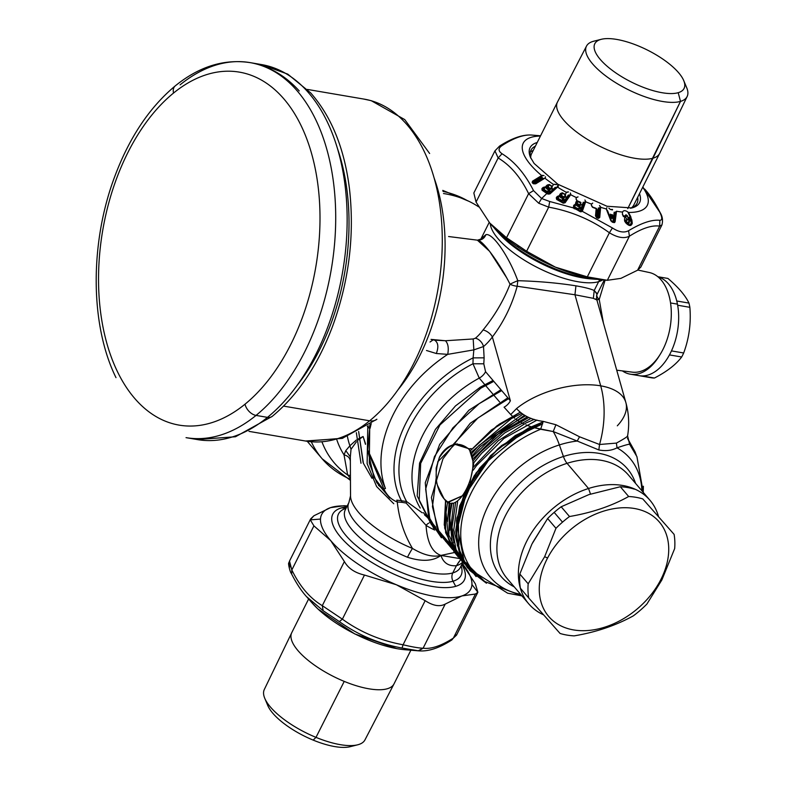 <?xml version="1.0" encoding="UTF-8"?>
<svg xmlns="http://www.w3.org/2000/svg" width="786" height="786" viewBox="0 0 786 786"><rect width="100%" height="100%" fill="white"/><g stroke="black" fill="none" stroke-linecap="round" stroke-linejoin="round"><path stroke-width="1.18" d="M590.178 278.843A68.539 24.572 -153.4 0 1 590.139 278.834A68.539 24.572 -153.4 0 1 498.609 233A68.539 24.572 -153.4 0 1 498.579 232.961M597.35 279.354A73.57 26.37 -153.4 0 1 594.177 279.168A73.57 26.37 -153.4 0 1 495.927 229.964A73.57 26.37 -153.4 0 1 493.873 227.537A73.57 26.37 -153.4 0 0 597.35 279.354M492.35 336.998A8.391 4.274 36.4 0 0 483.056 329.973A53.301 32.177 99.7 0 1 475.412 338.216A8.391 5.463 50.2 0 1 483.508 346.547L473.84 349.878L473.192 338.963L473.84 349.878L473.123 357.885A110.944 78.993 -40.5 0 0 401.45 500.761L406.637 501.566L422.21 512.777L406.637 501.566L401.45 500.761L402.127 502.362L397.264 501.969C399.042 518.848 404.112 534.333 412.483 548.441C404.112 534.333 399.042 518.848 397.264 501.969L402.127 502.362L401.45 500.761L396.812 500.142L397.264 501.969C391.359 499.68 386.899 495.347 383.863 488.98L385.464 488.499A117.497 83.66 139.5 0 1 447.706 354.368C448.894 348.11 448.138 343.561 445.436 340.741C448.138 343.561 448.894 348.11 447.706 354.368L473.84 349.878L483.508 346.547A8.391 5.463 50.2 0 0 475.412 338.216L473.192 338.963L445.436 340.741L434.599 340.161C438.215 342.549 438.785 346.999 436.309 353.513L447.706 354.368L473.84 349.878L473.123 357.885L484.127 357.836L483.508 346.547A61.681 37.237 99.7 0 0 492.35 336.998L510.379 400.781A11.191 7.968 139.5 0 1 504.072 407.187L510.733 414.546L504.072 407.187A11.191 7.968 139.5 0 0 510.379 400.781L492.35 336.998C503.777 321.936 512.05 305.017 517.188 286.242L517.787 280.7C538.567 281.27 557.952 282.98 575.932 285.829C557.952 282.98 538.567 281.27 517.787 280.7C509.092 256.776 492.763 232.725 485.915 234.68C484.255 238.551 481.386 240.378 477.318 240.152C482.044 239.396 499.1 262.259 510.035 284.208C503.6 300.606 494.61 315.864 483.056 329.973A53.301 32.177 99.7 0 1 475.412 338.216L473.192 338.963L445.436 340.741L431.042 339.395L434.599 340.161C438.215 342.549 438.785 346.999 436.309 353.513L426.493 350.497L436.309 353.513L447.706 354.368A117.497 83.66 139.5 0 0 385.464 488.499L367.73 449.916L385.464 488.499L383.863 488.98L367.789 451.321L383.863 488.98C386.899 495.347 391.359 499.68 397.264 501.969L396.812 500.142L401.45 500.761A110.944 78.993 -40.5 0 1 473.123 357.885L484.127 357.836L483.508 346.547A61.681 37.237 99.7 0 0 492.35 336.998C503.777 321.936 512.05 305.017 517.188 286.242L574.959 294.77L575.932 285.829C584.676 287.352 590.767 288.904 594.206 290.506L598.637 281.673A64.344 23.069 -153.4 0 0 602.675 279.914A64.344 23.069 -153.4 0 1 598.637 281.673A8.391 7.31 73.6 0 1 600.082 279.678A8.391 7.31 73.6 0 0 598.637 281.673A64.344 23.069 -153.4 0 1 533.949 265.727A64.344 23.069 -153.4 0 1 490.238 223.607A64.344 23.069 -153.4 0 0 533.949 265.727A64.344 23.069 -153.4 0 0 598.637 281.673L594.206 290.506L593.361 298.346L574.959 294.77L575.932 285.829C584.676 287.352 590.767 288.904 594.206 290.506L593.361 298.346L596.495 299.79L599.227 299.446L605.112 280.111L599.227 299.446A8.391 4.264 24.8 0 1 596.829 295.114A8.391 4.264 24.8 0 0 599.227 299.446L603.452 323.243L599.227 299.446L596.515 299.849M594.177 279.168L590.139 278.834A68.539 24.572 -153.4 0 1 498.609 233L495.927 229.964M443.491 193.523A142.669 101.591 -40.5 0 1 478.625 206.846A142.669 101.591 -40.5 0 0 443.491 193.523M345.29 509.79A64.344 23.069 26.6 0 0 345.27 509.819A64.344 23.069 26.6 0 0 382.143 553.639A64.344 23.069 26.6 0 0 452.785 572.925A8.391 7.31 73.6 0 0 453.011 581.227A68.539 24.572 -153.4 0 1 367.907 554.454A68.539 24.572 -153.4 0 1 346.027 508.316A68.539 24.572 -153.4 0 0 367.907 554.454A68.539 24.572 -153.4 0 0 453.011 581.227A68.539 24.572 -153.4 0 0 461.087 565.93A68.539 24.572 -153.4 0 1 453.011 581.227A8.391 7.31 73.6 0 1 452.785 572.925A64.344 23.069 26.6 0 0 460.341 567.433A64.344 23.069 26.6 0 0 460.35 567.413M311.325 441.811A142.669 101.591 139.5 0 0 322.152 458.769A142.669 101.591 139.5 0 0 350.438 479.273A142.669 101.591 139.5 0 1 322.152 458.778A142.669 101.591 139.5 0 1 311.325 441.811M341.399 507.903L346.115 508.139L341.399 507.903A73.57 26.37 26.6 0 0 363.898 557.294A73.57 26.37 26.6 0 0 455.703 586.336A73.57 26.37 26.6 0 0 461.814 564.495A73.57 26.37 26.6 0 1 464.339 580.058A73.57 26.37 26.6 0 1 455.703 586.336L453.011 581.227L455.703 586.336A73.57 26.37 26.6 0 1 374.922 564.289A73.57 26.37 26.6 0 1 332.763 514.182A73.57 26.37 26.6 0 1 341.399 507.903A73.57 26.37 26.6 0 1 346.744 506.872A73.57 26.37 26.6 0 0 341.399 507.903M617.315 425.815A64.344 31.774 164.2 0 0 625.843 402.491A64.344 31.774 164.2 0 0 600.701 385.838A64.344 31.774 164.2 0 0 516.53 408.602C523.024 415.735 531.916 419.989 543.205 421.375L540.65 429.264L533.527 427.525L553.216 431.553A30.772 11.014 -107.6 0 1 559.377 444.925A30.772 11.014 -107.6 0 0 553.216 431.553L577.209 441.034A91.697 65.287 -40.5 0 0 559.377 444.925A91.697 65.287 -40.5 0 0 481.17 524.262A91.697 65.287 -40.5 0 0 520.578 594.285A91.697 65.287 -40.5 0 1 481.17 524.262A91.697 65.287 -40.5 0 1 559.377 444.925L563.424 456.489A83.002 59.107 139.5 0 0 495.249 520.086A83.002 59.107 139.5 0 0 514.28 586.906A83.002 59.107 139.5 0 1 495.249 520.086A83.002 59.107 139.5 0 1 563.424 456.489A11.191 4.009 -107.6 0 0 567.06 463.327A79.73 56.769 139.5 0 0 505.811 514.968A79.73 56.769 139.5 0 0 507.206 578.624A79.73 56.769 139.5 0 0 507.255 578.673M593.361 298.346L574.959 294.77L600.701 385.838A72.734 43.918 99.7 0 1 599.541 444.493L579.557 436.8L555.928 424.735L543.205 421.375L540.65 429.264L553.216 431.553L577.209 441.034A91.697 65.287 -40.5 0 0 559.377 444.925L563.424 456.489A83.002 59.107 -40.5 0 1 635.56 483.38A83.002 59.107 -40.5 0 0 563.424 456.489A11.191 4.009 -107.6 0 0 567.06 463.327A79.73 56.769 139.5 0 0 505.811 514.968A79.73 56.769 139.5 0 0 507.206 578.624L528.683 603.786A79.73 56.769 139.5 0 0 543.548 614.829A79.73 56.769 139.5 0 1 522.552 550.976A79.73 56.769 139.5 0 1 588.537 488.489L567.06 463.327A79.73 56.769 139.5 0 1 628.495 475.098A79.73 56.769 139.5 0 0 567.06 463.327L588.537 488.489A79.73 56.769 139.5 0 0 527.288 540.139A79.73 56.769 139.5 0 0 528.683 603.786M628.535 475.147A79.73 56.769 139.5 0 0 628.495 475.098L649.973 500.269A79.73 56.769 139.5 0 0 588.537 488.489L590.492 494.07L588.537 488.489A79.73 56.769 139.5 0 1 658.432 516.264A79.73 56.769 139.5 0 0 649.973 500.269M350.33 456.863L351.028 449.317L349.898 445.78L345.791 450.633L350.33 456.863L351.028 449.317L349.898 445.78L345.791 450.633L344.022 454.848A124.05 88.327 -40.5 0 1 336.87 439.885A124.05 88.327 -40.5 0 0 344.022 454.848C348.051 455.87 350.163 458.12 350.369 461.579C350.163 458.12 348.051 455.87 344.022 454.848L347.667 474.999A136.116 96.924 -40.5 0 1 322.024 442.046A136.116 96.924 -40.5 0 0 347.667 474.999L350.418 475.569L347.667 474.999L350.448 478.212L347.667 474.999L344.022 454.848L345.791 450.633L350.33 456.863L350.546 496.516A66.967 24.002 -153.4 0 1 350.527 495.887L350.33 456.863L350.546 496.516A66.967 24.002 -153.4 0 0 412.483 548.441C423.625 555.093 433.106 557.421 440.936 555.427C433.106 561.243 421.954 561.852 407.482 557.254A27.972 5.08 112.5 0 1 412.473 548.432A27.972 5.08 112.5 0 0 407.482 557.254A64.344 23.069 26.6 0 1 348.886 502.608A64.344 23.069 26.6 0 0 407.482 557.254C421.954 561.852 433.106 561.243 440.936 555.427C443.402 562.894 448.56 566.323 456.401 565.704L452.785 572.925A64.344 23.069 26.6 0 0 460.341 567.433L462.846 562.422M345.27 509.819A64.344 23.069 26.6 0 0 382.143 553.639A64.344 23.069 26.6 0 0 452.785 572.925L456.401 565.704L460.576 559.75L456.401 565.704C448.56 566.323 443.402 562.894 440.936 555.427L459.545 558.541L440.936 555.427C432.104 552.244 427.152 542.222 426.061 525.362A109.244 77.785 139.5 0 0 434.776 530.039A109.244 77.785 139.5 0 1 426.061 525.362A8.391 5.767 122.9 0 1 428.655 523.171A8.391 5.767 122.9 0 0 426.061 525.362C427.152 542.222 432.104 552.244 440.936 555.427L454.603 552.489L440.936 555.427C433.106 557.421 423.625 555.093 412.483 548.441A66.967 24.002 -153.4 0 1 350.546 496.516A66.967 24.002 -153.4 0 1 350.527 495.887A66.967 24.002 -153.4 0 1 350.527 495.858L348.886 502.608L345.28 509.809M460.645 559.828A27.972 24.445 -107 0 0 456.617 565.645L456.401 565.704M439.079 531.749A109.244 77.785 139.5 0 0 439.846 532.014A109.244 77.785 139.5 0 1 439.079 531.749M456.617 565.645A64.344 23.069 26.6 0 0 462.62 562.147A64.344 23.069 26.6 0 1 456.617 565.645M363.112 436.505L365.49 444.355L363.112 436.505L365.51 443.726L363.112 436.505L358.573 439.836L363.112 436.505L358.534 438.755L363.112 436.505M351.028 449.317L356.431 441.752L351.028 449.317M406.136 503.04L426.061 525.362L406.136 503.04L402.127 502.362L406.136 503.04L406.637 501.566L406.136 503.04M349.898 445.78L356.333 440.032L349.898 445.78A117.497 83.66 -40.5 0 1 347.441 436.603A117.497 83.66 -40.5 0 0 349.898 445.78M427.338 517.365L424.548 514.899L427.338 517.365M429.677 522.651A8.391 5.767 122.9 0 1 430.306 522.425A8.391 5.767 122.9 0 0 429.677 522.651M473.762 571.756A100.706 71.713 139.5 0 1 540.65 429.264A100.706 71.713 139.5 0 0 473.762 571.756A100.706 71.713 139.5 0 0 474.803 572.935A100.706 71.713 139.5 0 1 473.762 571.756L466.01 562.678M510.733 414.546L512.344 416.158L510.733 414.546L516.53 408.602C523.024 415.735 531.916 419.989 543.205 421.375L555.928 424.735L553.216 431.553L555.928 424.735L579.557 436.8L577.209 441.034L598.844 449.956C605.682 451.262 611.744 450.555 617.03 447.833C625.401 444.964 629.615 443.844 629.684 444.473C629.615 443.844 625.401 444.964 617.03 447.833A91.697 65.287 -40.5 0 1 641.867 490.759A91.697 65.287 -40.5 0 0 617.03 447.833C611.744 450.555 605.682 451.262 598.844 449.956L577.209 441.034L579.557 436.8L599.541 444.493L598.844 449.956L599.541 444.493A72.734 43.918 99.7 0 0 600.701 385.838A64.344 31.774 164.2 0 0 516.53 408.602L510.733 414.546M513.661 417.356L514.683 418.231L513.661 417.356M516.137 419.36L516.952 419.95L516.137 419.36M518.524 421.011L519.762 421.777L518.524 421.011M521.501 422.77L523.948 423.998L521.501 422.77M525.942 424.882L531.11 426.788L525.942 424.882M479.254 378.105L484.795 384.609L479.254 378.105L472.966 363.771A107.269 76.38 139.5 0 0 406.637 501.566A107.269 76.38 139.5 0 1 472.966 363.771L473.123 357.885L472.966 363.771L483.793 363.81L472.966 363.771L479.254 378.105A11.191 7.968 139.5 0 0 485.561 371.709L483.793 363.81L484.127 357.836L483.793 363.81L485.561 371.709A11.191 7.968 139.5 0 1 479.254 378.105A100.706 71.713 -40.5 0 0 420.225 508.031A100.706 71.713 -40.5 0 1 479.254 378.105M485.542 385.474L492.704 393.865L485.542 385.474M493.451 394.739L499.591 401.941L493.451 394.739M425.01 514.643A100.706 71.713 -40.5 0 1 423.379 512.629A100.706 71.713 -40.5 0 0 425.01 514.643A100.706 71.713 -40.5 0 1 425.01 514.643L428.832 519.124M643.38 486.239L643.223 492.36L636.925 456.646L629.635 444.336L627.592 435.886C629.468 424.627 628.888 413.485 625.843 402.491A64.344 31.774 164.2 0 0 600.701 385.838L574.959 294.77M616.401 443.098L599.541 444.493L616.401 443.098L617.03 447.833L616.401 443.098C624.477 438.676 628.171 436.23 627.483 435.768C628.171 436.23 624.477 438.676 616.401 443.098M510.379 400.781L485.561 371.709L510.379 400.781M432.703 339.857L431.809 339.65M483.056 329.973C494.61 315.864 503.6 300.606 510.035 284.208A8.391 0.658 -23.8 0 1 517.787 280.7A8.391 0.658 -23.8 0 0 510.035 284.208A8.391 3.232 -166.2 0 0 517.188 286.242L517.787 280.7C509.092 256.776 492.763 232.725 485.915 234.68C484.255 238.551 481.386 240.378 477.318 240.152L448.6 236.527M485.915 234.68L480.973 238.836L489.206 222.389M510.035 284.208A8.391 3.232 -166.2 0 0 517.188 286.242M480.855 239.072L477.505 240.172M477.357 240.152L489.609 251.314L506.548 277.576M637.859 270.05L649.344 272.526A50.55 30.516 99.7 0 1 670.153 327.163A50.55 30.516 99.7 0 1 632.543 372.181L616.715 370.186L632.543 372.181A50.55 30.516 99.7 0 1 632.327 372.151A50.55 30.516 99.7 0 1 632.111 372.122M595.611 298.985L596.78 299.574L625.843 402.491M597.105 294.249L594.206 290.506L597.321 293.915C596.574 294.504 596.387 296.391 596.78 299.574M371.218 423.585A117.497 83.66 -40.5 0 0 370.137 428.232L368.939 428.006L367.946 426.611A119.737 85.252 139.5 0 1 368.143 425.737A119.737 85.252 139.5 0 0 367.946 426.611L368.418 427.633M369.214 428.075A118.617 84.456 -40.5 0 1 370.068 424.411A118.617 84.456 -40.5 0 0 369.214 428.075M444.149 498.894L447.617 502.008L444.149 498.894M449.789 503.217L448.207 502.352L463.583 495.259L447.824 502.136L444.061 498.825C440.229 494.256 437.635 487.968 436.299 479.981L436.171 468.034L439.462 457.128C443.265 450.073 448.384 445.79 454.829 444.306L469.222 448.816L471.256 448.619L468.761 449.081C483.223 467.257 456.882 519.851 444.002 498.52C435.375 487.281 433.862 473.575 439.472 457.413C448.924 443.5 458.68 440.73 468.761 449.081L469.222 448.816L473.712 463.671L469.959 482.555L473.712 463.671L469.222 448.816L455.723 444.139L457.364 443.864M444.011 498.727L437.507 485.355M437.635 461.952L454.829 444.306M649.305 272.516A50.55 30.516 99.7 0 1 670.163 327.133A50.55 30.516 99.7 0 1 632.543 372.181A50.55 30.516 99.7 0 1 632.268 372.142M443.009 191.411A139.682 99.458 -40.5 0 1 466.864 200.351A139.682 99.458 -40.5 0 0 443.009 191.411M410.882 650.218L394.022 683.879A57.191 20.505 -153.4 0 1 393.973 683.977A57.191 20.505 -153.4 0 1 344.229 681.393A57.191 20.505 -153.4 0 1 291.714 632.759L264.312 689.499A56.278 20.171 26.6 0 0 315.992 737.366L344.229 681.393A57.191 20.505 -153.4 0 1 291.753 632.671L308.613 599.001M264.322 689.479A56.278 20.171 26.6 0 0 264.744 698.263L267.731 705.425A49.911 17.891 26.6 0 0 313.182 740.107L315.992 737.366A56.278 20.171 26.6 0 0 357.679 744.804A56.278 20.171 26.6 0 0 364.969 739.881M264.744 698.263A56.278 20.171 26.6 0 0 315.992 737.366L344.229 681.393A57.191 20.505 -153.4 0 0 394.022 683.879M267.721 705.396A49.911 17.891 26.6 0 0 313.182 740.107L315.992 737.366A56.278 20.171 26.6 0 0 364.959 739.901L393.973 683.977M350.192 746.69A49.911 17.891 26.6 0 1 313.182 740.107A49.911 17.891 26.6 0 0 350.153 746.7L357.679 744.804M631.453 208.054A61.269 21.969 26.6 0 0 631.639 208.015A61.269 21.969 26.6 0 0 639.49 193.69A61.269 21.969 26.6 0 1 631.639 208.015L631.63 208.015A61.269 21.969 26.6 0 1 631.453 208.054M558.276 186.459L558.237 185.142L558.276 186.459M637.662 197.345A59.304 21.261 -153.4 0 1 630.5 208.261A59.304 21.261 -153.4 0 0 637.033 203.338A59.304 21.261 -153.4 0 0 637.662 197.345M537.221 142.482A61.269 21.969 26.6 0 0 530.462 157.347A61.269 21.969 26.6 0 0 530.491 157.426A61.269 21.969 26.6 0 1 530.462 157.347L530.471 157.367A61.269 21.969 26.6 0 1 537.221 142.482M530.943 158.408A59.304 21.261 -153.4 0 1 535.394 146.137A59.304 21.261 -153.4 0 0 530.972 150.224A59.304 21.261 -153.4 0 0 530.943 158.408M530.432 157.279L534.126 163.468L557.893 184.268A6.71 1.975 -56.6 0 0 556.321 184.631A6.71 1.975 -56.6 0 1 557.893 184.268A6.71 1.975 -56.6 0 1 558.237 185.142M624.831 221.141L624.516 220.129L627.395 219.736C625.116 216.435 624.212 216.907 624.673 221.18L625.774 222.86C629.085 226.28 631.256 226.417 632.278 223.263L631.355 223.116L632.278 223.263L631.846 219.962L628.436 212.446A69.374 24.867 26.6 0 0 642.712 187.264A69.374 24.867 26.6 0 1 628.436 212.446C625.558 210.226 623.583 210.098 622.512 212.082A69.374 24.867 -153.4 0 1 616.499 211.228A69.374 24.867 -153.4 0 0 622.512 212.082L622.414 214.303L623.377 216.553L626.118 216.798L626.147 215.678L625.224 215.511L625.862 214.814L627.277 215.58L628.839 219.952L627.395 219.736C625.116 216.435 624.212 216.907 624.673 221.18L625.774 222.86C629.085 226.28 631.256 226.417 632.278 223.263L630.706 216.504L628.436 212.446C625.558 210.226 623.583 210.098 622.512 212.082L622.414 214.303L623.377 216.553L622.708 214.549L623.426 216.464L626.118 216.798L623.377 216.553M612.549 209.459L610.358 209.479L608.845 208.084L610.358 209.479L612.461 209.95M606.556 209.715L610.879 220.827L606.291 208.938L606.91 207.661L606.291 208.938A69.374 24.867 -153.4 0 1 600.651 207.298L599.512 205.46L600.661 207.042M591.563 203.879L592.723 203.112L591.534 204.134A69.374 24.867 -153.4 0 1 585.678 201.796L584.922 199.988L585.757 201.56M576.541 197.394L578.044 196.883L576.443 197.62A69.374 24.867 -153.4 0 1 570.685 194.712L570.361 193.002L570.823 194.506M562.609 202.896L565.095 202.749L564.466 202.601L570.047 194.564L563.975 202.65L563.149 202.454L568.347 194.977L563.149 202.454L557.746 199.428L558.119 198.887L561.921 200.99L564.034 199.752L563.876 198.367L561.076 196.451L561.45 195.911L564.574 197.148L560.801 195.272L561.027 193.995L560.113 195.301L559.612 194.82L560.526 193.513L561.027 193.995L562.128 193.051L565.006 194.633L564.574 197.148L565.665 194.83L562.304 192.776L565.183 194.358L564.574 197.148L565.419 196.235L565.183 194.358L566.51 192.452L568.484 191.941L566.804 192.079L565.183 194.358L562.304 192.776L560.526 193.513L561.027 193.995L560.113 195.301L559.612 194.82L559.74 196.166L558.964 195.753L557.176 196.5L557.687 196.991L556.665 199.457L563.257 203.161L565.095 202.749L570.685 194.712A69.374 24.867 -153.4 0 0 576.443 197.62L576 198.887L576.924 200.735L576.089 201.756L576.59 202.179L576.05 203.682L575.558 203.26L575.991 204.674L575.175 204.331L574.959 207.209L574.153 207.052L574.202 205.765L573.358 207.897L549.709 201.491L541.623 198.514L533.517 190.605C525.019 173.814 514.535 161.523 502.048 153.742C498.108 150.991 498.088 148.279 502.008 145.606C514.417 137.521 524.832 134.052 533.252 135.202C524.832 134.052 514.417 137.521 502.008 145.606L499.562 146.088L502.008 145.606C498.088 148.279 498.108 150.991 502.048 153.742L498.147 157.966C510.536 165.404 520.686 177.302 528.614 193.651L533.517 190.605C525.019 173.814 514.535 161.523 502.048 153.742L498.147 157.966C510.536 165.404 520.686 177.302 528.614 193.651L533.517 190.605L541.623 198.514L546.879 193.464L549.954 193.916L557.539 187.107A69.374 24.867 26.6 0 0 566.5 192.442A69.374 24.867 26.6 0 1 557.539 187.107L557.647 185.535L557.726 186.93M556.331 184.641L554.11 184.297L551.919 186.223L549.306 184.484L547.311 184.985L547.783 185.516L546.545 186.626L546.073 186.095L545.897 187.343L544.973 187.137L544.197 189.505L543.273 189.131L543.666 187.933L542.438 189.033L542.586 190.153L541.986 190.055L546.879 193.464L541.623 198.514L538.744 203.25L541.623 198.514L549.709 201.491L548.697 207.15L549.709 201.491L573.358 207.897L580.913 211.847L582.416 211.002L585.678 201.796A69.374 24.867 -153.4 0 0 591.534 204.134L591.406 205.529L592.457 207.239L596.161 208.644L595.513 215.914L596.574 217.673L598.097 217.938A1.12 1.12 0 0 1 597.841 217.938M533.635 183.826L535.718 183.806L533.635 183.826L532.171 182.637L532.869 182.843L532.918 181.743L542.075 176.123L532.918 181.743L532.495 181.193L532.869 182.843L532.171 182.637L532.495 181.193L541.662 175.573A69.374 24.867 26.6 0 1 540.444 136.047A69.374 24.867 26.6 0 0 541.662 175.573L544.02 175.583L542.065 175.357L532.495 181.193L532.535 183.059L533.635 183.826L535.718 183.806L544.885 178.186A69.374 24.867 26.6 0 0 553.708 184.602A69.374 24.867 26.6 0 1 544.885 178.186L545.484 176.771L545.268 177.95M555.948 184.376L554.11 184.297L551.919 186.223L549.306 184.484L547.311 184.985L547.783 185.516L549.09 184.739L551.693 186.469L550.927 188.866L552.371 186.734L551.693 186.469L552.371 186.734L550.927 188.866L548.304 187.107L549.09 184.739L551.693 186.469L550.622 189.19L552.538 188.758L551.939 188.08L552.538 188.758L550.622 189.19L548.009 187.432L547.498 187.893L549.424 189.328L547.38 188.463L548.736 189.367M544.973 187.137L543.666 187.933L543.195 187.402L541.967 188.502L541.986 190.055L541.967 188.502L543.195 187.402L545.199 186.891L543.195 187.402L543.666 187.933L544.973 187.137L546.535 187.5L545.897 187.343L546.073 186.095L547.311 184.985L546.073 186.095L547.38 188.463L546.771 188.817L545.681 187.599L546.771 188.817L547.38 188.463L546.683 187.736M533.881 183.629L535.266 183.659L543.578 178.451L534.942 183.757L533.792 183.109L533.252 182.381L541.878 177.076L533.252 182.381L533.792 183.109L542.428 177.803L533.792 183.109A1.12 0.55 128.9 0 1 533.321 183.256M535.266 183.659L544.885 178.186M533.075 183.079L532.535 183.059L533.095 183.511M542.704 190.32A1.12 1.12 0 0 1 542.556 190.114L541.986 190.055M547.144 193.287L542.448 190.477L547.351 193.798M543.057 190.507L543.902 189.829L543.391 190.291L547.793 193.258L546.879 193.464L549.954 193.916L548.097 193.887L549.011 193.818L556.066 187.481L549.011 193.818L542.762 189.593L543.273 189.131L547.351 192.128L549.267 191.696L548.667 191.018L547.645 191.804L544.197 189.505M542.448 190.477L542.438 189.033M494.944 150.853L499.562 146.088L494.934 150.863L498.147 157.966L476.061 202.071L473.83 193.012L494.944 150.853L498.147 157.966L476.061 202.071L473.84 192.992M642.84 186.999L659.778 212.171C662.382 217.594 662.392 220.306 659.818 220.296C651.869 219.471 641.455 222.939 628.574 230.711C624.153 233.039 618.769 232.125 612.422 227.95L609.396 232.764C591.396 219.766 571.157 211.238 548.697 207.15L538.744 203.25L528.614 193.651L506.518 237.755L528.614 193.651L538.744 203.25L548.697 207.15L526.61 251.265L555.407 267.171L587.309 276.869L609.396 232.764C591.396 219.766 571.157 211.238 548.697 207.15L526.61 251.265L506.518 237.755L489.737 223.018L476.061 202.071L489.737 223.018A83.365 29.888 -153.4 0 1 489.688 222.969A83.365 29.888 -153.4 0 0 489.737 223.018A83.365 29.888 -153.4 0 0 489.786 223.086M612.422 227.95L582.239 211.296L612.422 227.95L609.396 232.764C617.482 237.686 624.163 238.826 629.429 236.183C641.74 228.372 651.82 225.012 659.67 226.113L659.818 220.296C651.869 219.471 641.455 222.939 628.574 230.711L629.429 236.183C641.74 228.372 651.82 225.012 659.67 226.113L659.818 220.296C662.392 220.306 662.382 217.594 659.778 212.171L660.23 212.77C651.849 196.569 646.505 191.185 644.736 189.141L660.24 212.78C662.49 216.435 663.06 220.483 661.95 224.914L640.836 267.063L637.584 270.217L620.911 278.362L607.342 280.297L629.429 236.183L628.574 230.711C624.153 233.039 618.769 232.125 612.422 227.95M627.415 216.17L628.554 219.628L626.933 219.923L628.81 219.785L627.179 215.737L626.147 215.678L627.415 216.17M606.91 209.862L610.879 220.827L613.797 222.595L615.114 221.77L616.499 211.228M606.291 208.938A69.374 24.867 -153.4 0 1 600.651 207.298L599.738 217.447L598.48 218.361L598.038 217.938L599.738 217.447L598.48 218.361M581.62 211.051L582.239 211.296L580.913 211.847L580.648 211.306L581.62 211.051L580.648 211.306L580.913 211.847L580.186 211.188L581.149 210.943L580.245 210.795L583.291 202.218L580.245 210.795L581.149 210.943L584.195 202.375L581.149 210.943L581.719 210.884L584.99 201.678L581.719 210.884L582.416 211.002L585.678 201.796M597.478 217.761L598.392 217.457L599.246 208.015L598.038 217.938L599.03 217.378L598.038 217.938L599.03 217.378L599.934 207.239L599.03 217.378L597.458 217.378L598.313 207.926L597.458 217.378L595.945 216.248L596.643 217.427L596.152 216.661L596.81 209.4L596.161 208.644L595.513 215.914L596.574 217.673M593.066 207.543L596.161 208.644L595.513 215.914L597.871 218.243L598.392 217.457L598.038 217.938M591.534 204.134L591.406 205.529L592.457 207.239M591.878 205.873L592.546 206.993L591.878 205.873M599.03 217.378L599.738 217.447L600.651 207.298M597.134 217.968L597.871 218.243M615.605 211.807L614.288 221.652L615.114 221.77L616.45 211.935M613.846 222.124L614.564 222.536L615.114 221.77L613.984 221.74L615.291 212.308L613.984 221.74A1.12 0.688 8 0 1 612.903 221.583L611.646 221.308L607.549 210.668L611.449 221.308L613.797 222.595L614.564 222.536L613.846 222.124L614.288 221.652M612.156 221.878L610.879 220.827L612.54 222.31L611.646 221.308L612.903 221.583A1.12 0.599 -77 0 0 613.109 222.074M613.414 222.163L612.353 221.917M630.706 220.738L629.851 220.866L628.712 217.408L629.566 217.28L628.712 217.408L629.851 220.866L630.706 220.738L629.566 217.28L630.058 216.602L628.171 212.731L630.058 216.602L630.706 216.504L630.058 216.602L631.197 220.06L631.846 219.962L630.706 220.738L631.355 223.116L631.197 220.06L630.706 220.738L629.566 217.28L630.058 216.602L631.355 223.116L629.606 225.032L625.902 222.723L624.516 220.129M624.87 221.22L625.774 222.86M624.497 217.133L624.988 216.278L623.337 216.062L627.149 215.619L628.78 219.707M628.839 219.982L626.933 219.923L626.285 221.18L624.909 221.524L625.666 221.436C628.289 224.55 629.498 224.344 629.291 220.827L627.827 217.162L629.291 220.827C629.498 224.344 628.289 224.55 625.666 221.436L626.285 221.18C628.22 223.981 629.114 223.794 628.967 220.62L628.879 219.972M625.823 222.811L629.606 225.032M575.067 204.635L574.202 205.765L573.701 205.343L573.358 207.897L573.701 205.343L575.175 204.331L573.701 205.343L574.202 205.765L575.067 204.635L576.374 204.615L575.558 203.26L576.089 201.756L576.59 202.179L577.081 201.069L577.73 201.668L577.887 201.049L580.618 202.257L580.441 202.867L577.73 201.668L580.441 202.867L580.363 204.999L577.337 203.653L577.425 201.511M562.796 202.68L557.127 199.448L557.687 196.991L558.797 196.038L558.345 198.514L557.461 198.239L557.687 196.991L556.783 198.288L556.272 197.807L556.665 199.457L556.272 197.807L557.176 196.5L556.272 197.807L556.665 199.457M547.96 194.103L549.954 193.916L557.539 187.107M549.404 193.749L556.979 186.94L549.404 193.749L547.744 193.71M559.612 194.82L562.304 192.776L561.685 195.537L562.128 193.051L560.418 195.812L560.113 195.301L560.271 196.215L559.612 194.82M563.208 202.857L565.095 202.749L570.685 194.712M560.113 195.301L560.271 196.215L559.74 196.166M557.431 199.673L563.975 202.65L569.182 195.174L563.975 202.65M577.337 203.653L576.315 204.124L575.558 203.26L576.924 200.735L575.991 204.674M576.747 200.597L576 198.887L577.032 200.459L576 198.887L576.443 197.62M576.05 203.682L577.445 205.451L577.189 204.055L580.206 205.401L581.611 204.498M574.183 208.359L573.937 207.681L574.586 208.231L574.812 207.612L578.791 209.381L580.206 208.477L579.508 206.463L578.948 208.978L574.959 207.209L578.791 209.381L574.959 207.209M573.358 207.897L574.193 208.398L573.937 207.681M580.097 211.66L574.586 208.231L580.245 210.795L574.193 208.398M640.895 263.615L659.67 226.113L661.95 224.914L659.67 226.113L637.584 270.217L620.911 278.362A83.365 29.888 -153.4 0 1 620.901 278.362L607.342 280.297L587.309 276.869L609.396 232.764C617.482 237.686 624.163 238.826 629.429 236.183L607.342 280.297L602.007 279.855A83.365 29.888 -153.4 0 1 555.407 267.171A83.365 29.888 -153.4 0 1 519.074 247.816A83.365 29.888 -153.4 0 1 490.68 224.108A83.365 29.888 -153.4 0 1 490.641 224.059A83.365 29.888 -153.4 0 0 519.074 247.816L517.365 244.986L506.518 237.755L489.737 223.018M533.94 183.708L534.942 183.757L534.352 183.56L542.988 178.255L534.352 183.56A1.12 0.55 -50.8 0 1 534.048 183.688A1.12 0.55 -50.8 0 0 534.352 183.56L533.792 183.109M547.783 185.516L546.545 186.626L546.879 187.196L549.09 184.739L548.304 187.107L547.39 186.734L547.783 185.516M546.771 188.817L548.284 189.829L548.874 189.446L548.284 189.829L548.962 190.104L548.667 191.018L549.129 189.731L548.284 189.829L547.645 191.804L548.284 189.829L546.771 188.817L547.38 188.463M548.864 189.436L546.761 187.864M549.797 191.214L549.954 189.917L549.267 191.696L549.797 191.214L549.208 190.536L549.797 191.214M555.338 187.264L548.284 193.602L555.338 187.264M543.391 190.291L542.762 189.593M557.127 199.448L556.783 198.288M563.405 199.133L563.208 198.318L562.511 198.553L562.914 198.043L563.876 198.367L564.034 199.752L563.405 199.133L563.012 199.703L563.631 200.322L561.921 200.99L563.405 199.133L563.208 198.318L562.157 200.617L558.345 198.514M563.169 198.75L562.511 198.553L562.157 200.617L562.511 198.553L559.563 196.451L560.271 196.215L562.756 197.974M558.797 196.038L560.85 197.63L561.568 196.854L563.228 197.787L562.521 198.553L560.85 197.63L561.253 197.139L562.914 198.052M560.85 197.63L561.253 197.139L560.32 196.294M564.338 197.512L566.048 196.854L565.419 196.235L566.048 196.854L564.338 197.512M557.077 198.789L557.746 199.428M563.208 198.318L563.876 198.367L563.208 198.318A0.835 0.835 0 0 1 563.316 198.986M576.531 203.495L576.59 202.179L576.531 203.495M579.616 206.944L579.027 206.836L579.587 207.936L579.813 207.278L580.432 207.818L579.98 206.364L577.504 205.048L579.98 206.364L579.253 205.824L579.813 207.278M579.027 206.836L578.948 208.978L579.027 206.836L575.873 204.989L577.278 206.06L577.445 205.451L579.203 206.227L579.027 206.836L579.194 206.227L579.027 206.836L577.278 206.06L576.374 204.606M577.474 205.47L579.056 206.168M581.031 202.975L580.628 202.248M596.603 208.988L595.945 216.248M597.458 217.378L596.721 217.103L597.38 209.842L596.741 217.457M596.81 209.4L596.152 216.661L596.957 217.604M611.194 216.455L610.506 216.622L610.083 215.521L610.771 215.354L611.194 216.455C611.714 218.734 612.097 218.822 612.343 216.71L612.785 217.133C612.323 219.088 611.557 218.911 610.506 216.622L611.194 216.455L611.203 215.315L612.353 215.57L612.343 216.71L612.481 215.737L610.437 214.165L610.083 215.521L612.176 214.549L612.923 216.16L612.785 217.133L612.343 216.71C612.097 218.822 611.714 218.734 611.194 216.455M612.353 215.57L610.437 214.165M612.176 214.549L612.481 215.737M614.19 212.151L612.903 221.583L614.19 212.151M629.851 220.866L626.442 223.322L629.851 220.866M626.069 222.91L625.165 221.593L626.069 222.91M624.526 220.178L626.933 219.923L626.285 221.18C628.22 223.981 629.114 223.794 628.967 220.62L628.829 219.903M625.224 215.511L626.236 214.883M628.721 224.914L629.743 225.012L631.355 223.116M605.073 280.052A83.365 29.888 -153.4 0 1 555.407 267.171A83.365 29.888 -153.4 0 1 519.074 247.816L517.365 244.986L526.61 251.265L555.407 267.171L587.309 276.869L607.342 280.297M632.612 207.425A57.191 20.505 26.6 0 0 632.73 207.19A57.191 20.505 26.6 0 0 633.182 206.06A57.191 20.505 26.6 0 1 632.612 207.425L632.73 207.19M531.1 154.94A57.191 20.505 26.6 0 0 530.471 155.972A57.191 20.505 26.6 0 0 530.353 156.218A57.191 20.505 26.6 0 1 531.1 154.94M633.83 205.008A57.191 20.505 -153.4 0 1 631.148 208.044A57.191 20.505 -153.4 0 0 633.811 205.028L659.7 153.329A57.191 20.505 26.6 0 0 659.759 153.221L687.151 96.501A56.278 20.171 -153.4 0 1 680.499 101.394A56.278 20.171 -153.4 0 1 618.582 84.456A56.278 20.171 -153.4 0 1 586.503 46.099A56.278 20.171 -153.4 0 1 593.066 41.393A56.278 20.171 -153.4 0 1 593.784 41.196L601.31 39.3A49.911 17.891 -153.4 0 1 647.448 50.078A49.911 17.891 -153.4 0 1 683.722 80.575A49.911 17.891 -153.4 0 1 678.21 92.689A49.911 17.891 -153.4 0 1 615.929 72.98A49.911 17.891 -153.4 0 1 600.671 39.477L593.066 41.393A56.278 20.171 -153.4 0 1 593.833 41.186M557.5 102.003A57.191 20.505 26.6 0 0 557.431 102.121L531.552 153.82A57.191 20.505 -153.4 0 0 530.737 157.76A57.191 20.505 -153.4 0 1 531.562 153.791M557.431 102.121A57.191 20.505 26.6 0 0 590.198 141.067A57.191 20.505 26.6 0 0 652.989 158.212L627.749 208.624L680.499 101.394L678.21 92.689A49.911 17.891 -153.4 0 1 615.929 72.98A49.911 17.891 -153.4 0 1 600.671 39.477L593.066 41.393A56.278 20.171 -153.4 0 0 610.27 79.17A56.278 20.171 -153.4 0 0 680.499 101.394L678.21 92.689A49.911 17.891 -153.4 0 0 662.952 59.176A49.911 17.891 -153.4 0 0 600.671 39.477A49.911 17.891 -153.4 0 1 601.31 39.3M586.503 46.099L557.48 102.023A57.191 20.505 26.6 0 0 590.08 140.999A57.191 20.505 26.6 0 0 652.989 158.212L680.499 101.394A56.278 20.171 -153.4 0 0 686.709 87.737L683.722 80.575M659.7 153.329A57.191 20.505 26.6 0 1 652.989 158.212A57.191 20.505 26.6 0 0 659.749 153.241M686.699 87.698A56.278 20.171 -153.4 0 1 687.151 96.501M312.455 603.343A69.374 24.867 -153.4 0 0 405.104 649.737A69.374 24.867 -153.4 0 1 312.455 603.343L306.412 596.505M405.104 649.737L418.977 650.877L402.049 648.047C378.921 643.803 358.013 634.98 339.346 621.588L323.144 610.702L306.481 596.584M310.627 518.937L313.869 515.783L330.552 507.638L313.869 515.783L310.283 519.86L320.501 519.074A83.365 29.888 26.6 0 0 330.71 540.601L344.376 561.548L322.289 605.662L342.382 619.162L364.468 575.057L342.382 619.162L322.289 605.662L323.144 610.702L322.289 605.662C309.91 598.225 299.751 586.327 291.832 569.968L291.685 573.829L291.832 569.968L289.307 561.676L288.914 562.776L289.513 561.076L310.627 518.937L310.283 519.86L313.919 525.863L330.71 540.601L344.376 561.548L322.289 605.662C309.91 598.225 299.751 586.327 291.832 569.968L313.919 525.863L330.71 540.601A83.365 29.888 26.6 0 0 396.37 584.755L425.167 600.661L403.08 644.775C380.611 640.688 360.381 632.16 342.382 619.162L339.346 621.588C358.013 634.98 378.921 643.803 402.049 648.047L403.08 644.775C380.611 640.688 360.381 632.16 342.382 619.162L339.346 621.588L323.144 610.702L306.727 596.859C301.343 590.964 296.184 583.084 291.223 573.23M289.513 561.096L291.832 569.968L313.919 525.863L310.283 519.86L320.501 519.074A83.365 29.888 26.6 0 0 330.71 540.601A83.365 29.888 26.6 0 0 396.37 584.755L364.468 575.057C354.908 572.847 348.208 568.347 344.376 561.548C348.208 568.347 354.908 572.847 364.468 575.057L396.37 584.755A83.365 29.888 26.6 0 0 461.883 595.945L475.442 594.01L477.859 592.28L456.519 635.147L453.355 638.114C441.044 645.935 430.964 649.295 423.114 648.195L418.673 650.847C428.331 651.692 439.403 648.037 451.901 639.912L453.355 638.114C441.044 645.935 430.964 649.295 423.114 648.195L418.211 650.798L402.049 648.047L403.08 644.775C412.512 647.006 419.184 648.145 423.114 648.195L445.2 604.09L461.883 595.945L475.442 594.01L453.355 638.114L456.804 634.41M288.914 562.776C287.676 562.747 290.339 572.876 291.213 573.21L291.685 573.829M289.513 561.076L288.904 562.825L289.798 566.981M347.206 505.958L344.111 505.703L330.552 507.638A83.365 29.888 26.6 0 0 320.501 519.074A83.365 29.888 26.6 0 1 330.552 507.638A83.365 29.888 26.6 0 1 347.186 505.988A83.365 29.888 26.6 0 0 330.552 507.638L344.268 505.722M475.392 583.929L461.726 562.982L475.392 583.929L477.859 592.28L475.392 583.929M477.859 592.28L471.924 584.509A83.365 29.888 26.6 0 0 462.256 563.611A83.365 29.888 26.6 0 1 471.924 584.509A83.365 29.888 26.6 0 1 461.883 595.945A83.365 29.888 26.6 0 1 396.37 584.755L425.167 600.661L403.08 644.775C412.512 647.006 419.184 648.145 423.114 648.195L445.2 604.09L461.883 595.945A83.365 29.888 26.6 0 0 471.924 584.509L477.859 592.28L475.442 594.01L453.355 638.114M425.167 600.661C433.115 605.849 439.787 606.988 445.2 604.09C439.787 606.988 433.115 605.849 425.167 600.661M532.633 542.674L547.626 518.534A82.53 58.763 -40.5 0 1 554.169 512.384L562.511 522.15A82.53 58.763 139.5 0 0 555.967 528.3L547.626 518.534L531.886 544.128L519.831 574.035L528.172 583.802L544.649 556.714L547.577 558.011A72.734 51.788 139.5 0 0 572.247 629.674A72.734 51.788 139.5 0 0 660.417 580.402A72.734 51.788 139.5 0 0 635.736 508.738A72.734 51.788 139.5 0 0 547.577 558.011A72.734 51.788 139.5 0 0 572.247 629.674A72.734 51.788 139.5 0 0 660.417 580.402L661.861 579.96L646.878 604.08A82.53 58.763 139.5 0 1 640.335 610.221A82.53 58.763 139.5 0 0 646.878 604.08L661.861 579.96L674.673 548.569A82.53 58.763 139.5 0 0 674.113 534.392L642.761 498.914A82.53 58.763 139.5 0 0 628.662 496.506L620.321 486.74L588.91 494.6L561.175 506.764L569.506 516.53A82.53 58.763 139.5 0 0 562.511 522.15A82.53 58.763 139.5 0 0 555.967 528.3L547.626 518.534A82.53 58.763 -40.5 0 1 554.169 512.384A82.53 58.763 -40.5 0 1 561.175 506.764L569.506 516.53C591.917 512.678 611.636 506.007 628.662 496.506L620.321 486.74A82.53 58.763 -40.5 0 1 634.43 489.147A82.53 58.763 -40.5 0 0 620.321 486.74L588.91 494.6L561.175 506.764A82.53 58.763 -40.5 0 0 554.169 512.384L562.511 522.15A82.53 58.763 139.5 0 1 569.506 516.53C591.917 512.678 611.636 506.007 628.662 496.506A82.53 58.763 139.5 0 1 642.761 498.914L674.113 534.392A82.53 58.763 139.5 0 1 674.673 548.569L661.861 579.96L660.417 580.402A72.734 51.788 139.5 0 0 635.736 508.738A72.734 51.788 139.5 0 0 547.577 558.011L544.649 556.714L555.967 528.3L544.649 556.714L528.172 583.802A82.53 58.763 139.5 0 0 528.723 597.979L520.391 588.213A82.53 58.763 -40.5 0 1 519.831 574.035L528.172 583.802A82.53 58.763 139.5 0 0 528.723 597.979L520.391 588.213A82.53 58.763 -40.5 0 1 519.831 574.035L531.886 544.128M560.074 633.467L528.723 597.979L560.074 633.467A82.53 58.763 139.5 0 0 574.173 635.874C596.152 632.17 615.87 625.499 633.329 615.851A82.53 58.763 139.5 0 0 640.335 610.221A82.53 58.763 139.5 0 1 633.329 615.851C615.87 625.499 596.152 632.17 574.173 635.874A82.53 58.763 139.5 0 1 560.074 633.467M638.989 375.669A50.353 30.399 99.7 0 0 639.332 375.728L651.545 377.811A50.353 30.399 99.7 0 0 652.989 377.978A50.353 30.399 99.7 0 0 654.453 378.027A50.353 30.399 99.7 0 1 652.989 377.978L640.777 375.885L652.989 377.978A50.353 30.399 99.7 0 1 651.545 377.811L639.332 375.728A50.353 30.399 99.7 0 0 640.777 375.885A50.353 30.399 99.7 0 0 642.231 375.944L654.453 378.027C666.892 371.591 675.97 364.586 681.668 356.991L669.456 354.908A50.353 30.399 99.7 0 1 642.231 375.944L654.453 378.027C666.892 371.591 675.97 364.586 681.668 356.991A50.353 30.399 99.7 0 0 683.673 352.983A50.353 30.399 99.7 0 1 681.668 356.991L669.456 354.908A50.353 30.399 99.7 0 0 671.46 350.9L683.673 352.983C689.106 338.334 691.169 323.115 689.862 307.316L677.65 305.223A50.353 30.399 99.7 0 1 671.46 350.9L683.673 352.983C689.106 338.334 691.169 323.115 689.862 307.316A50.353 30.399 99.7 0 0 689.656 306.226A50.353 30.399 99.7 0 0 688.968 303.082C685.333 295.448 678.318 287.234 667.933 278.44L657.833 276.721L667.933 278.44C678.318 287.234 685.333 295.448 688.968 303.082L676.756 300.999L688.968 303.082A50.353 30.399 99.7 0 1 689.656 306.226A50.353 30.399 99.7 0 1 689.862 307.316L677.65 305.223A50.353 30.399 99.7 0 0 677.444 304.143A50.353 30.399 99.7 0 0 676.756 300.999A50.353 30.399 99.7 0 0 658 276.859A50.353 30.399 99.7 0 1 676.756 300.999A50.353 30.399 99.7 0 1 677.444 304.143L670.546 302.964L677.444 304.143A50.353 30.399 99.7 0 1 677.65 305.223A50.353 30.399 99.7 0 1 671.46 350.9A50.353 30.399 99.7 0 1 669.456 354.908A50.353 30.399 99.7 0 1 642.231 375.944A50.353 30.399 99.7 0 1 640.777 375.885A50.353 30.399 99.7 0 1 639.332 375.728A50.353 30.399 99.7 0 1 639.047 375.679L630.254 374.175A50.353 30.399 -80.3 0 0 659.405 355.606A50.353 30.399 -80.3 0 1 622.404 370.904A50.353 30.399 -80.3 0 0 630.254 374.175M307.385 89.427L364.213 99.134A173.441 104.715 99.7 0 1 442.243 236.055A173.441 104.715 99.7 0 1 369.636 420.805L283.589 406.107L369.636 420.805A173.441 104.715 99.7 0 1 305.813 441.074L248.985 431.367M434.108 177.941A156.66 94.585 99.7 0 1 397.893 389.935A156.66 94.585 99.7 0 0 434.108 177.941M364.213 99.134A173.441 104.715 99.7 0 1 442.243 236.055A173.441 104.715 99.7 0 1 369.636 420.805A16.781 11.014 -129.1 0 0 376.887 419.243A16.781 11.014 -129.1 0 1 369.636 420.805A173.441 104.715 99.7 0 1 305.813 441.074M197.325 439.57L186.036 437.645A190.232 114.854 -80.3 0 0 256.04 415.411L267.476 417.366A190.232 114.854 99.7 0 1 197.463 439.6A190.232 114.854 99.7 0 0 267.476 417.366A11.191 7.339 -129.1 0 0 272.3 416.325A11.191 7.339 -129.1 0 1 267.476 417.366A190.232 114.854 99.7 0 0 347.107 214.735A190.232 114.854 99.7 0 0 261.522 64.57A190.232 114.854 99.7 0 1 347.107 214.735A190.232 114.854 99.7 0 1 267.476 417.366L256.04 415.411A190.232 114.854 -80.3 0 0 335.671 212.79A190.232 114.854 -80.3 0 0 250.095 62.615A190.232 114.854 -80.3 0 0 180.082 84.849A190.232 114.854 -80.3 0 1 250.086 62.615A190.232 114.854 -80.3 0 1 335.671 212.78A190.232 114.854 -80.3 0 1 256.04 415.411A11.191 7.339 -129.1 0 1 245.016 404.191A179.041 108.095 -80.3 0 0 314.076 163.311A179.041 108.095 -80.3 0 0 173.519 93.062A11.191 7.339 -129.1 0 1 175.249 85.89A11.191 7.339 -129.1 0 1 175.258 85.88M337.39 148.299A179.041 108.095 99.7 0 1 296.823 385.798A179.041 108.095 99.7 0 0 337.39 148.299M186.036 437.645A190.232 114.854 -80.3 0 0 256.04 415.411A11.191 7.339 -129.1 0 1 245.016 404.191A179.041 108.095 -80.3 0 0 314.076 163.311A179.041 108.095 -80.3 0 0 173.519 93.062A11.191 7.339 -129.1 0 1 175.249 85.89C149.625 107.24 129.513 137.295 114.923 176.064C89.732 242.452 89.85 324.608 115.994 377.653M173.519 93.062A179.041 108.095 -80.3 0 0 104.459 333.942A179.041 108.095 -80.3 0 0 245.016 404.191A179.041 108.095 -80.3 0 1 104.459 333.942A179.041 108.095 -80.3 0 1 173.519 93.062M307.247 441.31L322.152 458.769M449.002 542.753L438.283 530.196M435.719 527.19L431.406 522.13M483.439 581.011L521.943 595.886L507.668 593.204L473.791 571.786M616.715 370.186L632.327 372.151M604.257 280.042L597.389 293.748M350.438 480.393L322.191 458.808M363.083 462.453L358.642 431.475L363.387 463.249L371.984 478.281M378.498 485.355L384.55 490.248M389.777 497.951L376.749 482.555L369.312 463.151L369.705 428.164L367.74 450.417L373.979 477.259L389.777 497.951M430.021 342.018L433.076 339.916L430.021 342.018M393.776 503.747L376.612 486.563L367.121 463.612L367.789 426.425M367.71 426.808L367.288 426.307M360.99 463.249L356.343 432.673M493.795 381.348L480.855 388.146L439.954 424.941L420.667 463.396L419.184 500.584L431.563 524.881M434.963 528.33L437.016 530.128M439.089 531.768L440.524 532.81M493.038 380.463L480.285 387.184L455.428 405.959L435.405 429.411L419.577 463.131L417.179 495.995L434.098 529.057M440.386 534.077L443.088 535.816M452.608 549.542L437.841 531.798L431.406 497.548L442.95 458.877L470.195 423.31L507.835 397.795M450.987 546.761L438.834 531.287L432.428 506.675L436.102 478.478M452.874 444.847L477.78 418.103L508.581 398.679M500.947 389.728L468.918 410.233L439.688 444.355L425.265 482.781L428.724 518.848L441.427 537.781M449.72 544.285L445.672 541.436M438.49 533.016L429.765 518.436L425.658 489.157L434.442 456.646L452.913 427.839L479.087 403.729L501.704 390.613M448.423 542.075L442.292 537.044M636.296 455.3L627.454 438.224L635.117 451.921L636.296 455.3L627.454 438.224L636.296 455.3M486.446 583.232L462.119 559.17L456.342 539.923L456.833 518.18L475.952 473.172L499.415 447.381L528.457 428.065L543.116 421.895L497.97 448.639L474.302 475.579L459.692 505.919L455.782 530.157L459.211 552.253L469.704 570.44L486.436 583.222L467.503 567.767L457.265 545.268L456.519 520.303L464.241 493.746L479.715 468.073L501.478 445.633L543.116 421.895L515.321 435.523L490.611 455.605L464.85 492.419L455.782 531.385L461.087 556.999L476.09 576.58M458.209 556.95L445.613 532.692L445.574 500.171L444.67 528.045L453.954 551.576L458.209 556.94M470.156 450.977L491.299 430.129L520.175 412.257L499.189 424.244L470.156 450.977L497.017 425.776L520.175 412.257M458.906 544.914L458.297 519.723L466.511 492.822L488.912 459.81L521.049 433.97L542.694 423.821L518.396 435.572L487.733 461.107L466.353 493.156L457.521 527.897L463.612 558.414M450.85 546.506L444.237 524.891L445.574 500.171M471.404 452.097L511.293 418.653L521.649 413.426M464.153 563.876L452.205 542.871L449.69 516.883L452.058 502.971M473.044 460.979L480.521 452.058L503.05 432.054L528.84 417.474M531.1 418.358L504.759 432.899L481.759 453.188L473.712 462.875M453.699 503.315L451.115 525.628L453.915 542.723M467.474 564.879L469.419 566.667M472.897 467.719L498.245 440.759L525.981 422.996L534.234 419.37M467.375 567.59L456.057 549.561L452.009 527.337L455.752 502.018M473.192 470.225L476.581 465.558L503.885 438.46L536.985 420.097M472.013 569.712L468.653 566.51M459.83 553.973L453.758 529.852L457.629 501.615M472.474 456.931L496.624 433.106L525.421 415.833M461.863 561.233L448.845 535.099L449.641 502.618M473.486 458.356L498.029 434.137L527.367 416.826M467.474 564.387L466.629 563.631M449.72 530.206L449.199 524.301L451.193 503.374M522.788 414.232L478.959 445.505L471.58 453.895M460.036 559.092L448.393 538.096L446.055 512.246L447.676 501.743M524.498 415.313L480.177 446.664L472.632 455.271M449.17 502.814L447.46 521.482M442.764 190.389L469.006 201.344M530.383 151.845L533.252 150.411M547.498 193.454L547.989 193.798M556.753 199.408L557.294 199.742M573.937 208.536L574.546 208.821M557.893 184.268L606.949 206.246L631.895 207.946M540.581 135.781L532.486 135.123M533.566 183.452L533.006 183M547.704 193.651L542.802 190.33M532.78 135.153C523.584 134.16 512.511 137.805 499.562 146.088M596.545 208.683A0.835 0.835 0 0 0 596.289 208.378L592.978 207.17M596.073 216.739L596.692 217.408M592.585 206.973L592.005 206.364M597.046 217.604L597.773 217.869M611.763 221.623L606.9 209.803M613.64 222.183L611.763 221.632M622.758 214.814L624.585 217.152M548.933 193.936L548.088 193.837M557.421 199.634L563.798 202.886M574.576 208.614L580.815 211.287M533.163 183.187L533.723 183.639M548.962 190.752A0.835 0.835 0 0 0 549.139 189.74M579.695 207.082A0.835 0.835 0 0 0 579.587 206.561M597.576 217.869L596.849 217.604A1.12 1.12 0 0 1 596.662 217.516M612.353 216.012A1.12 1.12 0 0 0 612.176 214.991M312.533 603.432L317.986 609.032L354.692 633.899L396.92 648.666M376.867 419.252L342.205 438.411L305.44 441.015M363.594 99.026L371.238 100.687L404.741 119.6L429.637 153.496M342.893 438.195L306.412 441.172M261.522 64.57L250.095 62.615M261.306 64.531L287.755 74.13L310.676 92.905C331.476 116.583 344.396 148.456 349.436 188.532C354.692 234.906 349.092 280.779 332.635 326.151C318.035 364.92 297.923 394.975 272.3 416.325L235.486 436.751L197.139 439.541M175.249 85.89C199.526 66.221 224.816 58.518 251.098 62.792C269.411 66.358 285.465 75.741 299.25 90.96"/></g></svg>
